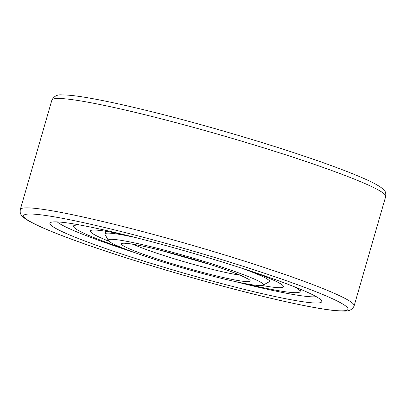 <?xml version="1.0" encoding="UTF-8"?>
<svg xmlns="http://www.w3.org/2000/svg" width="406" height="406" viewBox="0 0 406 406"><rect width="100%" height="100%" fill="white"/><g stroke="black" fill="none" stroke-linecap="round" stroke-linejoin="round"><path stroke-width="0.61" d="M109.062 241.301A100.515 7.694 -163.9 0 1 90.299 230.999A100.515 7.694 -163.9 0 1 93.613 230.04A100.515 7.694 16.1 0 1 127.52 235.531M249.533 270.751A100.515 7.694 16.1 0 1 283.449 286.748A100.515 7.694 16.1 0 1 280.135 287.707A100.515 7.694 -163.9 0 1 262.078 285.464M80.743 225.147A117.887 9.023 16.1 0 0 77.49 225.056A117.887 9.023 -163.9 0 0 73.608 226.178A117.887 9.023 -163.9 0 0 125.464 249.152M244.016 283.368A117.887 9.023 -163.9 0 0 296.253 292.69A117.887 9.023 16.1 0 0 300.141 291.564A117.887 9.023 16.1 0 0 294.649 286.89M316.244 296.649A136.502 10.449 16.1 0 1 313.868 296.842A136.502 10.449 -163.9 0 1 234.749 281.449M57.271 221.899A136.502 10.449 -163.9 0 0 134.33 252.466M54.587 221.859A141.466 10.83 -163.9 0 0 50.557 222.524A141.466 10.83 -163.9 0 0 161.339 266.493A141.466 10.83 -163.9 0 0 317.101 303.018A141.466 10.83 16.1 0 0 321.593 300.755A141.466 10.83 16.1 0 0 200.011 255.293A141.466 10.83 16.1 0 0 54.587 221.859M105.722 231.258L104.951 233.937A85.625 6.552 -163.9 0 1 107.773 233.12A85.625 6.552 16.1 0 1 135.888 237.632M241.337 268.067A85.625 6.552 16.1 0 1 269.482 281.429A85.625 6.552 16.1 0 1 269.102 281.84L262.981 285.195A80.662 6.176 16.1 0 1 260.682 285.575A80.662 6.176 -163.9 0 1 177.767 266.509A80.662 6.176 -163.9 0 1 108.443 240.591L105.052 234.49A85.625 6.552 -163.9 0 1 104.951 233.937M262.981 285.195A80.662 6.176 16.1 0 0 199.813 260.124A80.662 6.176 16.1 0 0 111.005 239.301A80.662 6.176 -163.9 0 0 108.443 240.591M29.257 214.028A168.769 12.916 -163.9 0 0 143.597 263.301A168.769 12.916 -163.9 0 0 342.431 310.849A168.769 12.916 16.1 0 0 228.091 261.576A168.769 12.916 16.1 0 0 29.257 214.028M26.025 207.847A173.732 13.296 -163.9 0 0 20.3 209.506C19.848 214.292 20.853 214.515 23.401 217.281C26.365 219.783 31.501 222.696 38.819 226.025C48.309 230.38 61.093 235.465 77.155 241.271C127.783 259.673 208.659 283.55 267.681 297.532C283.271 301.252 297.009 304.246 308.89 306.52C325.14 309.641 336.813 311.153 343.907 311.057C349.084 311.326 352.494 309.595 354.133 305.86A173.732 13.296 16.1 0 0 210.978 250.801A173.732 13.296 16.1 0 0 26.025 207.847M20.3 209.506L51.866 100.14A173.732 13.296 -163.9 0 1 57.591 98.48A173.732 13.296 16.1 0 1 242.544 141.435A173.732 13.296 16.1 0 1 385.7 196.494L354.133 305.86M123.668 243.214A67.01 5.131 16.1 0 1 202.619 262.098A67.01 5.131 16.1 0 1 248.02 281.662A67.01 5.131 -163.9 0 1 169.069 262.778A67.01 5.131 -163.9 0 1 123.668 243.214M133.3 244.331A62.047 4.75 -163.9 0 0 185.902 262.246A62.047 4.75 -163.9 0 0 239.956 275.116M74.237 223.995L73.608 226.178M300.77 289.382L300.141 291.564M51.866 100.14C54.054 96.11 57.459 94.375 62.093 94.943C69.187 94.847 80.86 96.359 97.11 99.48C108.991 101.754 122.729 104.748 138.319 108.468C197.341 122.45 278.217 146.327 328.845 164.729C344.907 170.535 357.691 175.62 367.181 179.975C374.499 183.304 379.635 186.217 382.599 188.719L384.731 191.069C385.619 191.739 385.939 193.545 385.7 196.494M270.259 278.744L269.482 281.429M247.716 278.963L246.33 278.09C240.068 274.816 228.558 270.457 211.805 265.017L159.908 250.132C145.531 246.442 129.448 243.27 125.144 243.422L124.82 243.417"/></g></svg>
